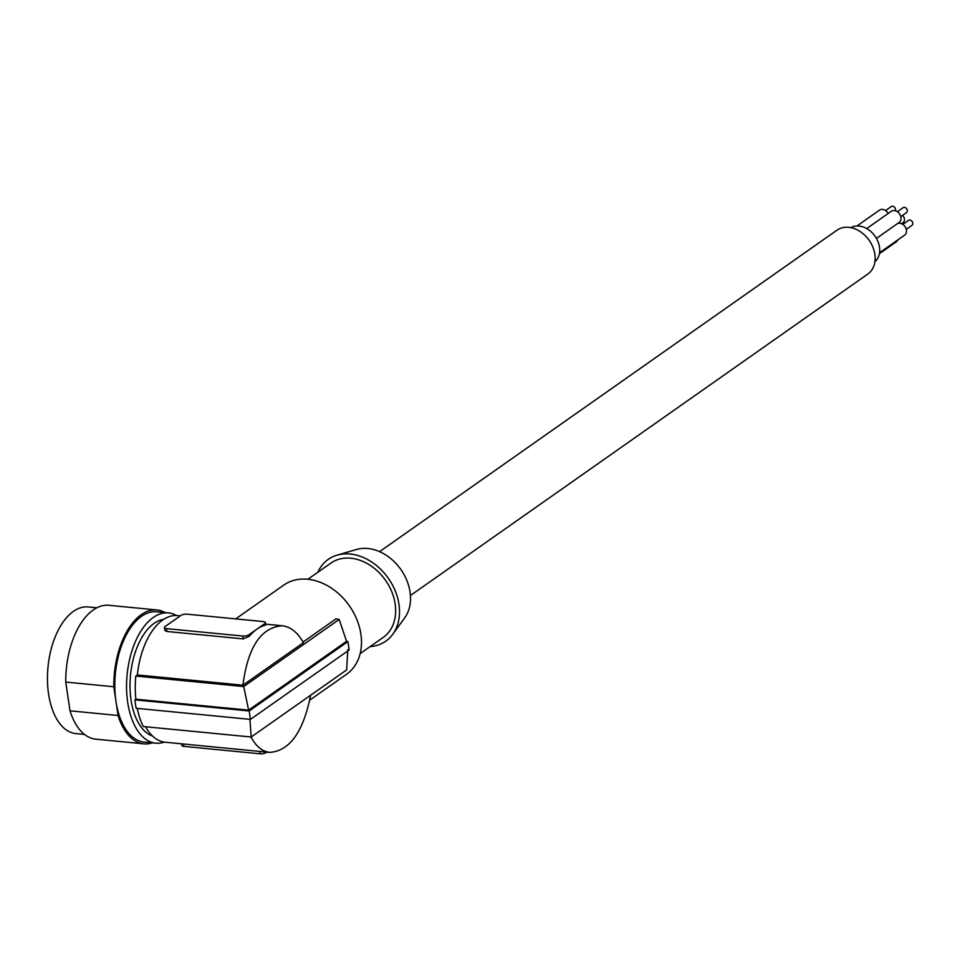 <?xml version="1.0" encoding="UTF-8"?>
<svg xmlns="http://www.w3.org/2000/svg" width="960" height="960" viewBox="0 0 960 960"><rect width="100%" height="100%" fill="white"/><g stroke="black" fill="none" stroke-linecap="round" stroke-linejoin="round"><path stroke-width="1.44" d="M163.68 619.344A59.076 31.776 95.6 0 0 131.076 700.224A59.076 31.776 95.6 0 0 152.472 735.984M176.484 615.504A65.436 35.196 95.6 0 0 168.468 612.912A65.436 35.196 95.6 0 0 127.68 702.252A65.436 35.196 95.6 0 0 155.808 743.172A65.436 35.196 95.6 0 0 164.304 742.116M155.808 743.172L144.06 742.032A65.436 35.196 -84.4 0 1 115.932 701.112L118.056 715.488L70.008 710.82L65.76 682.08A67.26 36.18 -84.4 0 1 108.852 605.292L156.9 609.96A67.26 36.18 -84.4 0 1 165.036 612.576M168.468 612.912L156.72 611.772A65.436 35.196 95.6 0 0 115.932 701.112L113.808 686.748A67.26 36.18 -84.4 0 1 156.9 609.96M152.376 742.836A67.26 36.18 -84.4 0 1 143.88 743.844A67.26 36.18 -84.4 0 1 118.056 715.488M84.516 734.412L75.9 733.584A63.624 34.224 -84.4 0 1 48 666.948A63.624 34.224 -84.4 0 1 88.212 606.936L96.828 607.776M113.808 686.748L65.76 682.08M143.88 743.844L95.844 739.164A67.26 36.18 -84.4 0 1 70.008 710.82M145.524 726.744A63.624 34.224 95.6 0 0 165.204 742.224L269.844 752.4C289.776 750.852 303.36 731.808 310.596 695.256M137.28 708.384A66.348 35.688 95.6 0 0 143.232 726.516L251.172 737.016L249.948 719.34M134.916 699.864A68.16 36.66 95.6 0 0 136.164 708.276L250.428 719.388L249.18 710.976L134.916 699.864L135.876 699.192A66.348 35.688 -84.4 0 1 135.78 676.056L243.72 686.544L248.616 710.148L346.56 641.316L339.18 619.464L243.72 686.544M180.324 615.852L177.516 615.576A63.624 34.224 -84.4 0 0 137.364 674.94L135.78 676.056M242.904 685.2C247.848 647.28 260.94 627.456 282.156 625.752C290.532 626.748 297.624 632.376 303.444 642.66L242.904 685.2L137.364 674.94M303.084 642.024L336.024 618.876A318.108 112.44 171.6 0 1 339.18 619.464M235.692 618.888L283.788 585.084A54.528 41.736 54.9 0 1 307.692 579.24A54.528 41.736 54.9 0 1 356.844 619.5A54.528 41.736 54.9 0 1 346.5 674.316L309.768 700.128M251.172 737.016L346.632 669.924L347.796 649.728M250.428 719.388L349.152 650.004L347.904 641.592A318.108 112.44 -8.4 0 0 346.56 641.316M135.876 699.192L248.616 710.148M347.904 641.592L249.18 710.976M307.896 579.252L330.9 563.088A45.444 34.776 54.9 0 1 369.66 565.02A45.444 34.776 54.9 0 1 395.16 603.972A45.444 34.776 54.9 0 1 383.16 637.452L360.156 653.616M370.116 646.62A49.992 38.256 -125.1 0 0 392.748 634.284A49.992 38.256 -125.1 0 0 398.964 604.344A49.992 38.256 -125.1 0 0 337.128 555.144A49.992 38.256 -125.1 0 0 317.856 572.256M392.748 634.284L404.664 617.904A43.224 33.084 -125.1 0 0 410.04 592.02A43.224 33.084 -125.1 0 0 356.568 549.468L337.128 555.144M265.428 622.596L265.74 624.972L264.984 625.284L264.744 623.628A4.548 1.608 -8.4 0 0 265.428 622.596A4.548 1.608 -8.4 0 0 263.316 621.576L187.056 614.172A4.548 1.608 171.6 0 0 180.852 615.48L165.06 626.58A4.548 1.608 -8.4 0 0 164.376 627.612A4.548 1.608 -8.4 0 0 166.476 628.632L242.736 636.036A4.548 1.608 171.6 0 0 248.952 634.728L256.848 629.184A63.624 34.224 -84.4 0 1 264.984 625.284M164.376 627.612L164.964 630.54L166.896 631.476L243.156 638.892L249.192 636.384A63.624 34.224 -84.4 0 1 256.848 629.184L264.744 623.628M251.016 736.992C255.972 746.376 262.248 751.5 269.844 752.4M266.868 752.112L266.34 752.484A4.548 1.608 171.6 0 1 260.124 753.792L183.864 746.376A4.548 1.608 -8.4 0 1 181.764 745.368L181.536 743.808M379.584 551.64L836.964 230.196A26.808 20.52 54.9 0 1 848.712 227.316A26.808 20.52 54.9 0 1 872.88 247.116A26.808 20.52 54.9 0 1 867.792 274.068L410.424 595.512M850.956 227.652A20.904 15.996 54.9 0 1 859.092 226.056A20.904 15.996 54.9 0 1 877.632 240.78A20.904 15.996 54.9 0 1 874.92 261.768M897.492 223.596A6.816 5.22 54.9 0 1 899.772 223.26A6.816 5.22 54.9 0 1 905.916 228.288A6.816 5.22 54.9 0 1 904.632 235.14L879.552 252.768M902.82 224.424L908.556 220.392A2.988 2.292 54.9 0 1 909.876 220.068A2.988 2.292 54.9 0 1 912.564 222.276A2.988 2.292 54.9 0 1 912 225.288L906.264 229.32M897.672 240.036A6.816 5.22 54.9 0 1 896.22 241.86L879.396 253.68M866.724 228.564L891.324 211.272A6.816 5.22 54.9 0 1 894.312 210.54A6.816 5.22 54.9 0 1 900.456 215.568A6.816 5.22 54.9 0 1 899.16 222.42L876.432 238.404M897.36 211.704L903.096 207.672A2.988 2.292 54.9 0 1 904.404 207.348A2.988 2.292 54.9 0 1 907.104 209.556A2.988 2.292 54.9 0 1 906.528 212.568L900.792 216.6M902.568 215.352A5.004 3.828 54.9 0 1 903.108 222.588L901.512 223.704M856.944 225.996L879.528 210.12A6.816 5.22 54.9 0 1 882.516 209.388A6.816 5.22 54.9 0 1 888.204 213.468M885.564 210.564L891.3 206.532A2.988 2.292 54.9 0 1 892.62 206.208A2.988 2.292 54.9 0 1 895.056 207.9A2.988 2.292 54.9 0 1 895.32 210.732M249.192 636.384L248.952 634.728M243.156 638.892L242.736 636.036M166.896 631.476L166.476 628.632M259.776 751.416L260.124 753.792M183.516 744L183.864 746.376M265.656 624.144L282.156 625.752"/></g></svg>
